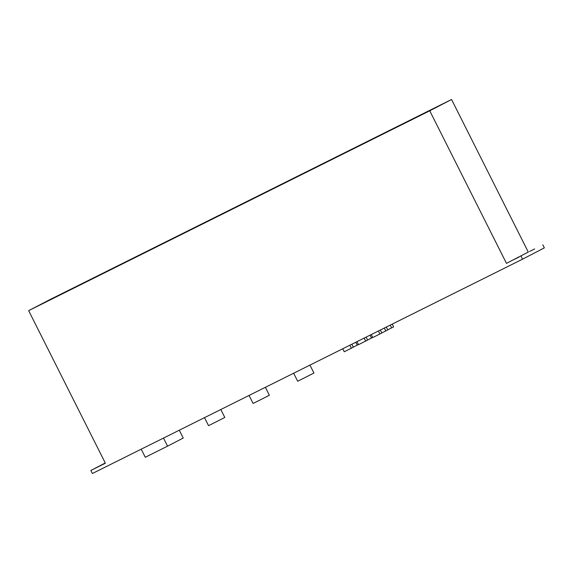 <?xml version="1.0" encoding="UTF-8"?>
<svg xmlns="http://www.w3.org/2000/svg" width="573" height="573" viewBox="0 0 573 573"><rect width="100%" height="100%" fill="white"/><g stroke="black" fill="none" stroke-linecap="round" stroke-linejoin="round"><path stroke-width="0.86" d="M105.267 462.984L90.856 470.454L105.382 463.213L28.65 310.645L50.46 299.342L451.553 99.494L528.285 252.063L506.482 263.365L528.285 252.063M28.65 310.645L429.743 110.797L451.553 99.494M429.743 110.797L506.482 263.365M99.351 466.157L104.501 463.578L99.351 466.157M513.924 259.598L519.074 257.019L513.924 259.598M529.509 251.518L534.659 248.94L529.509 251.518M90.856 470.454L92.389 473.506L522.54 259.182L544.35 247.88L542.817 244.821M521.007 256.131L522.54 259.182M265.378 387.312L269.367 395.248L261.259 399.395L253.094 403.428L249.069 395.442M309.943 365.108L313.932 373.037L300.059 380.064L297.659 381.224L293.641 373.231M353.297 347.123L358.447 344.538M355.797 342.26L357.251 345.154M370.058 335.155L371.512 338.049L372.708 337.433M367.558 340.018L371.512 338.049M387.706 329.862L393.615 326.875L392.226 324.11M390.249 325.099L391.653 327.892M386.295 327.068L387.735 329.926L385.772 330.943L384.318 328.05M381.819 332.913L385.772 330.943M220.813 409.516L224.802 417.452L210.928 424.478L208.529 425.639L204.504 417.645M380.365 330.019L381.854 332.977L379.892 333.987L378.388 331.008M371.261 334.56L372.765 337.54L379.892 333.987M349.867 345.218L351.371 348.205L353.333 347.188L351.843 344.23M342.74 348.771L344.237 351.758L351.371 348.205M364.127 338.113L365.631 341.1L367.594 340.083L366.104 337.125M357 341.666L358.505 344.652L365.631 341.1M163.484 438.08L167.552 446.166L183.238 438.044L179.292 430.208M141.202 449.182L145.27 457.275L167.552 446.166"/></g></svg>
